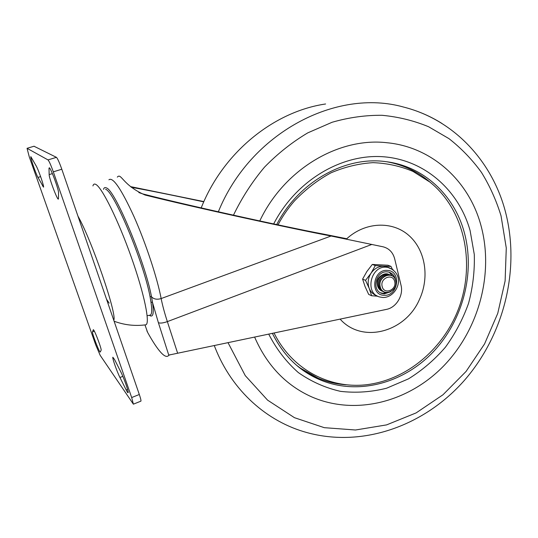 <?xml version="1.0" encoding="UTF-8"?>
<svg xmlns="http://www.w3.org/2000/svg" width="538" height="538" viewBox="0 0 538 538"><rect width="100%" height="100%" fill="white"/><g stroke="black" fill="none" stroke-linecap="round" stroke-linejoin="round"><path stroke-width="0.81" d="M119.94 377.481C116.981 371.684 112.2 358.073 112.846 357.232L114.601 359.613L120.862 372.02C123.901 377.891 128.817 391.886 128.125 392.653C127.923 393.022 127.277 392.135 126.195 389.989L119.94 377.481L122.846 376.351M93.343 329.666L93.646 329.989C95.448 332.222 101.85 349.532 101.131 350.204L100.263 351.98C99.806 353.708 91.803 333.009 92.496 331.885L93.356 329.68M48.998 168.293L49.308 167.762C50.868 168.159 58.85 189.88 58.541 192.88L58.434 198.966C57.869 201.508 49.052 178.347 49.16 174.601L48.998 168.293L49.637 168.098M37.983 177.432C35.602 173.155 30.182 157.426 30.827 156.652L36.261 166.047C38.689 170.338 44.244 186.484 43.538 187.157L37.983 177.432L40.626 176.612M34.008 146.242L56.436 157.338C57.6 158.475 59.388 162.436 61.803 169.221L139.315 394.495C140.579 398.241 141.124 400.447 140.943 401.133L140.768 401.2M48.003 159.907C49.106 161.064 50.881 165.045 53.316 171.844L131.682 397.548L133.384 404.173L100.149 355.288L95.757 344.979L29.287 156.914L27.048 148.313L48.003 159.907L56.436 157.338M109.18 303.136L106.531 299.215M92.926 185.919C93.397 184.151 94.345 183.64 95.771 184.393C101.884 187.244 118.192 220.096 131.265 257.056C144.392 294.024 150.364 323.708 145.811 324.817L145.213 324.891M77.936 216.115C91.964 240.647 117.412 315.275 113.753 320.218M394.677 281.542C397.057 289.955 384.004 295.18 382.168 286.492C379.747 277.991 392.922 272.84 394.677 281.542M376.882 295.752C373.305 294.542 370.743 292.067 369.189 288.348C367.367 283.21 367.979 278.166 371.032 273.217L375.295 265.59L372.309 264.434L366.862 271.515L362.605 279.101L365.531 280.359L371.032 273.217C374.374 268.489 378.631 266.162 383.796 266.229L375.295 265.59M395.544 280.137C394.791 275.913 392.532 273.237 388.766 272.107L387.071 271.858C375.605 270.715 371.2 291.098 382.343 293.54L384.34 293.849L390.669 291.778M380.554 292.82L383.083 293.291L386.795 292.665M393.446 276.754L389.149 272.215M383.076 274.508C377.71 277.151 375.995 281.293 377.925 286.942M362.605 279.101L365.046 286.512L368.665 294.394L371.617 295.745L369.189 288.348L365.531 280.359M372.309 264.434L387.911 265.234L390.978 266.391L383.796 266.229L388.651 267.541M390.978 266.391L392.35 269.195M377.689 296.196L371.617 295.745M254.588 337.017C266.942 365.423 286.001 385.39 311.758 396.916C355.988 416.109 409.29 401.772 444.166 365.416C479.042 328.94 494.045 273.19 480.945 225.422C469.156 181.562 432.613 147.103 387.078 142.745C338.927 137.035 284.212 169.08 259.773 220.957C284.212 169.08 338.927 137.035 387.078 142.745C432.613 147.103 469.156 181.562 480.945 225.422C494.045 273.19 479.042 328.94 444.166 365.416C409.29 401.772 355.988 416.109 311.758 396.916C286.001 385.39 266.942 365.423 254.588 337.017M274.03 332.948C291.905 369.445 329.485 389.061 366.566 384.717C403.735 380.272 438.04 353.405 455.007 317.151C476.796 270.728 467.3 212.228 430.003 182.147L412.922 171.38C400.353 166.107 387.057 163.202 373.022 162.658C358.812 163.552 344.811 166.935 331.011 172.819C317.615 180.082 305.423 189.47 294.427 200.983C288.086 208.246 282.611 216.202 278.005 224.85M144.978 324.925L147.58 332.316C152.617 341.482 157.015 348.167 160.788 352.37C164.48 356.438 167.157 357.414 168.818 355.295L158.354 322.578L152.523 302.544L150.949 302.006L150.021 296.492C143.565 262.026 114.043 191.239 105.623 189.289M117.324 177.123C121.285 172.483 122.348 185.126 145.092 195.032L145.334 195.092C193.169 207.056 292.645 228.865 331.072 236.014L383.123 246.814C389.068 248.395 392.915 252.376 394.657 258.751L401.018 285.234C403.708 295.301 396.298 307.601 386.439 309.39L169.026 355.04M203.882 201.589L130.526 186.612M147.244 331.711L146.881 330.635M138.817 192.57L142.926 193.956C182.57 204.265 285.786 227.103 323.372 234.064L346.761 238.744M203.761 201.851C172.079 195.092 147.916 190.237 131.279 187.285M103.504 189.363C103.995 187.661 104.957 187.177 106.376 187.903C114.964 189.793 145.031 261.798 151.521 296.815L152.523 302.544C154.11 313.587 153.074 317.85 149.403 315.329M61.803 169.221L53.316 171.844M139.315 394.495L131.682 397.548M34.143 146.202L27.048 148.313M43.403 185.704L42.536 185.98M52.401 173.599L49.16 174.601M94.352 331.193L92.496 331.885M127.573 389.445L126.195 389.989M381.812 290.89C379.694 289.942 378.288 288.26 377.602 285.833M388.739 274.494C383.016 271.912 375.847 279.289 377.77 285.819C378.422 288.247 379.801 289.948 381.899 290.923M383.056 291.435C380.931 290.486 379.525 288.792 378.839 286.357M390.003 274.992C384.273 272.403 377.077 279.8 379.001 286.351C379.66 288.785 381.038 290.493 383.143 291.468M384.307 291.979C382.175 291.024 380.763 289.336 380.077 286.895M380.245 286.882C382.525 297.601 398.611 291.145 395.679 280.775C393.527 270.042 377.252 276.391 380.245 286.882M380.057 286.801C378.113 280.184 385.45 272.739 391.193 275.463M378.819 286.27C376.869 279.666 384.193 272.241 389.929 274.965M377.582 285.739C375.638 279.155 382.948 271.751 388.665 274.467M386.318 267.191C370.561 265.577 364.455 293.587 379.741 296.989L382.8 297.487C396.358 298.106 407.145 275.248 388.564 267.521L386.318 267.191M387.252 270.412C372.834 269.101 369.646 295.409 384.159 295.281C398.389 296.411 401.671 270.567 387.252 270.412M393.191 269.82L386.028 266.552M299.969 367.972L300.312 368.086M345.894 384.805C336.324 384.078 327.084 381.886 318.18 378.214L320.87 380.171C358.658 395.645 403.93 382.982 433.514 351.596C463.084 320.13 475.531 272.342 464.079 231.683C453.89 194.85 423.467 166.087 385.706 161.629C345.685 155.966 298.993 181.245 276.693 224.568M273.674 223.929C296.034 180.56 341.482 153.693 383.11 156.74C424.838 159.773 458.793 190.405 470.098 230.573L474.287 254.467C474.785 270.937 472.868 287.252 468.531 303.405C462.888 319.175 455.168 333.795 445.37 347.259C434.529 359.801 422.236 370.332 408.483 378.86L386.627 388.201C371.328 392.067 355.974 393.117 340.561 391.361C325.416 387.932 311.354 381.677 298.361 372.599C286.317 361.993 276.424 349.149 268.691 334.064M386.862 161.777C403.379 164.769 417.871 171.656 430.339 182.422M297.225 365.746C303.708 370.857 310.688 375.013 318.18 378.214L299.141 367.414M218.334 211.811C250.244 132.825 336.398 87.99 403.641 107.075C454.892 120.021 492.754 162.415 505.559 212.248C520.354 269.551 503.985 334.616 464.771 379.942C425.504 424.973 363.849 448.181 307.023 432.606C267.278 421.819 232.14 390.998 215.066 347.582L214.245 345.477M227.984 342.592L245.247 375.605L267.574 400.137L294.454 417.683L324.293 427.676L355.497 429.996L386.566 424.899L416.123 412.908L442.969 394.784L466.069 371.442L484.563 343.923L497.758 313.351L505.115 280.95L506.278 248.011L501.046 215.873C496.325 200.445 489.809 185.973 481.49 172.442C472.203 159.625 461.362 148.353 448.968 138.636L428.591 126.739C413.877 120.647 398.362 116.833 382.041 115.293C365.45 115.139 348.799 117.459 332.094 122.267L307.77 132.866C292.134 142.16 277.716 153.586 264.514 167.136C252.235 181.73 241.885 197.755 233.458 215.193M403.641 107.075C417.367 110.579 430.104 116.026 441.853 123.397M325.598 103.982C273.627 111.581 222.947 152.644 201.199 207.91M340.103 319.101C362.161 343.964 405.39 332.222 419.398 299.599C429.788 277.44 425.491 249.881 408.725 235.335C392.067 220.681 364.892 221.844 346.425 239.054M168.905 355.174L169.907 354.784M108.918 179.793C112.906 176.652 121.265 188.932 134.002 216.632C145.811 243.223 157.251 277.951 161.158 298.556C162.442 305.174 164.514 312.86 167.352 321.616L371.933 244.407M150.021 296.492L151.521 296.815C153.834 299.222 157.049 299.8 161.158 298.556L331.072 236.014M158.354 322.578C159.873 323.472 162.873 323.156 167.352 321.616L177.614 353.15M142.926 193.956L145.334 195.092M149.551 315.288L150.606 314.925C151.958 313.641 152.072 309.337 150.949 302.006M140.943 401.133L133.384 404.173M114.103 321.226C124.339 325.053 134.91 326.243 145.811 324.817M382.404 291.24C379.949 290.372 378.328 288.563 377.555 285.812M383.648 291.784C381.186 290.917 379.566 289.101 378.792 286.344M380.023 286.841C377.064 276.102 393.581 269.874 395.712 280.742C398.611 291.334 382.33 297.689 380.03 286.875M390.588 275.133C384.878 271.744 376.728 279.289 378.779 286.31M389.324 274.636C383.628 271.253 375.497 278.778 377.548 285.779M381.092 292.981L382.343 293.54M320.87 380.171C299.727 371.428 283.553 355.8 272.349 333.298M168.818 355.295L170.324 354.71M142.678 193.895L145.092 195.032M168.919 355.154L169.826 354.798M147.143 315.712L149.772 315.221"/></g></svg>
